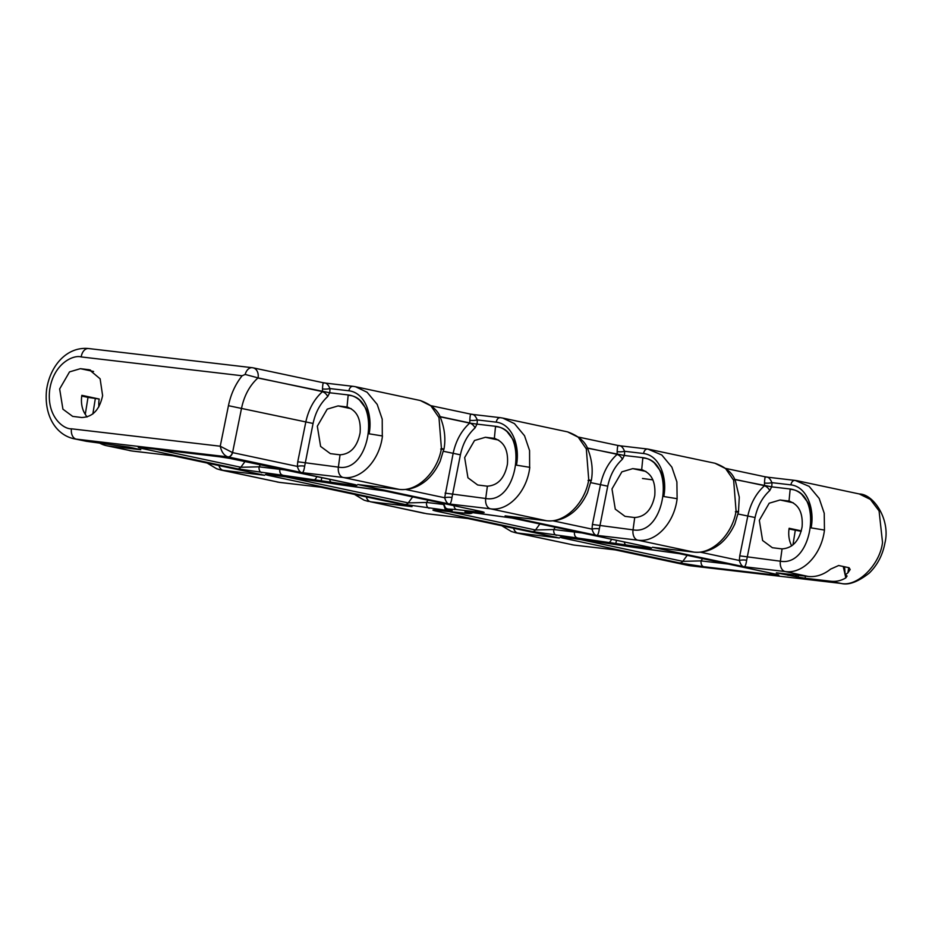 <?xml version="1.0" encoding="UTF-8"?>
<svg xmlns="http://www.w3.org/2000/svg" width="932" height="932" viewBox="0 0 932 932"><rect width="100%" height="100%" fill="white"/><g stroke="black" fill="none" stroke-linecap="round" stroke-linejoin="round"><path stroke-width="1.4" d="M339.283 454.734L340.052 454.804C350.63 454.105 357.317 446.778 360.102 432.809C361.138 418.643 356.63 410.022 346.576 406.935L338.083 405.921L327.214 409.136L317.323 426.204L320.608 446.428L330.347 453.628L339.283 454.734M486.609 486.096L487.389 486.166C497.968 485.467 504.643 478.139 507.427 464.171C508.464 450.005 503.956 441.384 493.902 438.296L485.421 437.283L474.539 440.487L464.66 457.565L467.946 477.79L477.685 484.99L486.609 486.096M633.946 517.458L634.727 517.516C645.293 516.829 651.981 509.501 654.765 495.533C655.802 481.366 651.293 472.734 641.239 469.658L632.746 468.633L621.877 471.848L611.986 488.927L615.271 509.14L625.011 516.351L633.946 517.458M781.284 548.808L782.053 548.878C792.631 548.191 799.307 540.863 802.091 526.895C803.139 512.728 798.631 504.096 788.565 501.008L780.084 499.995L769.203 503.21L759.324 520.289L762.609 540.502L772.348 547.713L781.284 548.808M382.295 435.943L382.458 435.978C379.627 460.35 361.092 480.155 343.174 477.464L399.106 489.358C416.895 492.026 437.376 472.64 441.418 448.525L438.984 417.536L430.91 405.851L420.274 400.515L355.476 386.722L367.115 392.267L377.192 404.395L382.225 419.179L382.295 435.943L369.119 433.811L382.295 435.943M297.751 461.771L305.812 421.998C308.55 409.404 314.072 399.315 322.367 391.743A5.254 2.633 -131.6 0 1 327.726 396.543C320.363 403.288 315.482 412.247 313.07 423.454L304.648 466.198C303.983 470.777 303.04 472.92 301.828 472.617C300.081 472.431 298.59 470.357 297.331 466.408L297.751 461.771L338.374 467.13C371.064 473.153 381.538 396.939 348.16 395.261L350.63 395.366L348.207 394.935A36.255 26.76 -78 0 1 350.024 395.238A36.255 26.76 -78 0 1 359.717 400.282L365.577 408.03A36.255 26.76 -78 0 1 369.107 433.811C372.777 415.521 365.402 392.733 348.871 390.788C349.582 387.689 351.014 386.209 353.17 386.349L355.476 386.722M529.632 467.305L529.795 467.34C526.953 491.712 508.418 511.517 490.5 508.814L546.432 520.72C564.221 523.388 584.713 503.991 588.744 479.887L586.321 448.898L578.236 437.201L567.6 431.877L502.814 418.084L514.452 423.629L524.53 435.745L529.562 450.54L529.632 467.305L516.445 465.161L529.632 467.305M500.496 417.699L502.791 418.084L500.496 417.699C498.352 417.571 496.919 419.05 496.208 422.149L477.231 419.924A5.254 1.247 -3.5 0 1 469.821 420.239C470.066 415.439 470.509 413.447 471.173 414.274L500.286 417.664M592.426 524.483L600.476 484.71C603.214 472.116 608.736 462.039 617.031 454.467A5.254 2.633 -131.6 0 1 622.39 459.266C615.027 466 610.145 474.971 607.746 486.178L599.311 528.91C598.647 533.488 597.703 535.632 596.492 535.341C594.744 535.154 593.253 533.081 591.995 529.12L592.426 524.483L633.038 529.854C665.728 535.865 676.201 459.662 642.824 457.985L645.293 458.09L642.87 457.647A36.255 26.76 -78 0 1 644.688 457.95A36.255 26.76 -78 0 1 654.381 463.006L660.24 470.742A36.255 26.76 -78 0 1 663.77 496.523L676.958 498.667L663.782 496.523C667.44 478.244 660.066 455.457 643.534 453.511C644.245 450.401 645.678 448.921 647.833 449.061L661.778 454.991L671.856 467.107L676.888 481.902L677.121 498.702C674.29 523.062 655.755 542.878 637.837 540.176L693.769 552.082C711.559 554.75 732.039 535.352 736.082 511.249L733.647 480.26L725.574 468.563L714.926 463.227C726.273 467.351 733.146 473.444 735.558 481.529L739.286 497.199L738.459 512.018M647.833 449.061L714.937 463.239M739.752 555.845L747.802 516.072C750.54 503.478 756.062 493.389 764.368 485.817A5.254 2.633 -131.6 0 1 769.716 490.628C762.364 497.362 757.483 506.332 755.071 517.528L746.637 560.272C745.973 564.85 745.041 566.994 743.829 566.703C742.082 566.505 740.579 564.442 739.332 560.482L739.752 555.845L780.375 561.204C813.065 567.227 823.538 491.024 790.161 489.335L792.619 489.451L790.208 489.009A36.255 26.76 -78 0 1 792.025 489.312A36.255 26.76 -78 0 1 801.718 494.368L807.578 502.103A36.255 26.76 -78 0 1 811.108 527.885L824.296 530.028L811.108 527.885C814.766 509.606 807.392 486.819 790.872 484.861C791.583 481.762 793.016 480.283 795.171 480.423L809.116 486.353L819.193 498.469L824.226 513.252L824.459 530.063C821.616 554.423 803.093 574.24 785.175 571.537L808.161 576.43A45.703 33.738 -78 0 0 830.563 569.137L838.66 565.514L849.064 567.728L850.17 569.51L847.899 572.819L848.726 567.658M882.522 542.424L879.074 510.911L870.383 499.412L859.269 493.96C873.925 494.123 890.677 520.138 884.934 542.972C882.697 554.994 877.455 565.048 869.207 573.133C857.906 581.918 848.609 585.366 841.281 583.455A9.46 6.361 -83.3 0 1 840.885 583.397C857.137 587.346 880.029 564.815 882.522 542.424M765.836 476.986C768.236 476.706 770.251 478.594 771.894 482.648A5.254 1.247 -3.5 0 1 764.485 482.951C764.729 478.151 765.172 476.17 765.836 476.986L795.171 480.423M618.499 445.624C620.91 445.345 622.926 447.232 624.557 451.286A5.254 1.247 -3.5 0 1 617.159 451.601C617.403 446.801 617.846 444.809 618.499 445.624L647.612 449.026M323.835 382.912C326.235 382.633 328.262 384.508 329.893 388.562A5.254 1.247 -3.5 0 1 322.495 388.877C322.728 384.077 323.183 382.085 323.835 382.912L353.17 386.349M102.613 395.611C99.514 409.929 92.513 417.221 81.597 417.489L72.661 416.383L62.922 409.183L59.648 388.959L69.527 371.891L80.408 368.676L89.332 369.771L100.12 378.811L102.613 395.611M145.066 447.803L213.335 455.795L237.602 459.627L353.834 484.36C358.971 485.595 357.748 485.782 350.152 484.92L237.509 468.819L141.384 448.362C136.247 447.127 137.482 446.941 145.066 447.803A5.254 3.542 96.7 0 0 145.287 447.849A5.254 3.542 96.7 0 0 145.508 447.861M439.729 510.526L460.443 512.95L469.006 513.462L466.431 512.449C463.577 511.668 464.777 511.563 470.019 512.146L512.157 518.064L648.497 547.084C653.635 548.319 652.412 548.505 644.816 547.632L532.184 531.543L436.048 511.086C430.91 509.839 432.145 509.664 439.729 510.526A5.254 3.542 96.7 0 0 439.951 510.561A5.254 3.542 96.7 0 0 440.172 510.573M272.295 474.889L384.928 490.978L481.063 511.447C486.201 512.682 484.966 512.868 477.382 511.994L456.668 509.571L448.106 509.058L450.68 510.072C453.523 510.864 452.335 510.957 447.092 510.375L404.954 504.457L268.602 475.437C263.476 474.202 264.7 474.015 272.295 474.889A5.254 3.542 96.7 0 0 272.517 474.924A5.254 3.542 96.7 0 0 272.738 474.936M805.458 576.116L805.073 578.224L830.692 581.23L840.885 583.397L690.076 565.747M805.073 578.224L798.037 577.083L798.351 575.289M795.648 574.962L795.392 576.593L798.037 577.083M795.392 576.593L776.344 572.819L808.161 576.43M99.107 442.782A45.703 33.738 -78 0 0 106.656 445.717A45.703 33.738 -78 0 0 108.951 446.09L140.767 449.713L129.047 447.115L86.408 441.302L73.943 438.751L86.408 441.302M563.278 538.16C558.14 536.925 559.363 536.739 566.959 537.601L679.591 553.701L775.727 574.159C780.865 575.394 779.63 575.58 772.046 574.718L703.777 566.726L679.51 562.905L563.278 538.16A5.254 3.879 102 0 0 565.654 537.473M245.186 374.443A9.46 6.361 -83.3 0 1 252.246 367.697A9.46 6.361 -83.3 0 1 252.642 367.756A9.46 6.978 102 0 1 253.12 367.837A9.46 6.978 102 0 1 258.094 377.903L245.186 374.443L242.134 375.759C235.412 384.17 230.845 394.143 228.445 405.688L220.243 446.218L232.557 452.614A5.254 3.879 102 0 1 227.956 456.89L227.862 456.878C224.064 455.527 221.513 451.973 220.243 446.218L71.438 428.802A9.46 6.361 96.7 0 0 76.226 439.123L227.862 456.878A5.254 3.763 101.8 0 0 232.348 452.579M257.582 377.891L257.861 378.008C249.613 385.592 244.172 395.692 241.528 408.309L232.557 452.614L297.331 466.408A5.254 1.41 178.7 0 1 304.648 466.198M87.014 417.023L85.092 414.064A24.162 17.836 102 0 1 81.853 395.331L99.188 399.024A24.162 17.836 102 0 0 98.897 406.795M847.899 572.819A45.703 33.738 -78 0 1 845.173 574.846L844.567 566.773M106.656 445.717L131.936 450.983L173.282 455.83L264.688 475.285L221.035 470.066L279.274 482.345L223.342 470.439A9.46 6.361 -83.3 0 1 218.915 465.557M735.534 511.796C739.391 512.216 739.624 512.041 736.245 511.284C739.449 512.018 739.158 512.169 735.371 511.761M496.208 422.149C512.728 424.095 520.103 446.882 516.445 465.161A36.255 26.76 -78 0 0 512.915 439.38L507.055 431.644A36.255 26.76 -78 0 0 497.362 426.588A36.255 26.76 -78 0 0 495.544 426.297L497.956 426.728L495.498 426.623C528.875 428.301 518.402 504.515 485.712 498.492L487.389 486.166M591.121 480.667L591.307 480.609C593.113 470.59 592.088 460.443 588.22 450.168C585.809 442.083 578.935 435.99 567.588 431.877M588.208 480.446C592.053 480.854 592.298 480.679 588.908 479.922C592.123 480.656 591.832 480.819 588.045 480.411M443.795 449.306L443.97 449.247C445.776 439.228 444.75 429.081 440.894 418.806C438.483 410.721 431.598 404.628 420.25 400.515M440.871 449.084C444.727 449.492 444.96 449.329 441.582 448.56C444.785 449.294 444.494 449.457 440.708 449.049M424.305 513.334L370.68 501.8L426.996 513.777A9.46 6.361 -83.3 0 1 426.6 513.707L467.946 518.542L559.351 537.997L515.699 532.778L573.937 545.069L518.006 533.162A9.46 6.361 -83.3 0 1 513.579 528.269M845.173 574.846L847.083 576.011L845.837 577.863C841.142 580.706 836.086 581.836 830.692 581.23M734.614 479.491L771.673 486.842L769.716 490.628M790.208 489.009L771.673 486.842A14.714 10.858 102 0 0 771.894 482.648L790.872 484.861M587.277 448.129L624.347 455.48L622.39 459.266M642.87 457.647L624.347 455.48A14.714 10.858 102 0 0 624.557 451.286L643.534 453.511M405.828 489.498L444.669 497.758L453.138 453.36C455.876 440.754 461.398 430.677 469.705 423.105L477.009 424.13L475.052 427.905C467.701 434.638 462.808 443.609 460.408 454.816L451.973 497.548C451.309 502.127 450.377 504.27 449.166 503.979C447.418 503.793 445.915 501.719 444.669 497.758A5.254 1.41 178.7 0 1 451.973 497.548M495.544 426.297L477.009 424.13A14.714 10.858 102 0 0 477.231 419.924C475.588 415.87 473.572 413.983 471.173 414.274M257.861 378.008L329.683 392.768L327.726 396.543M348.207 394.935L329.683 392.768A14.714 10.858 102 0 0 329.893 388.562L348.871 390.788M789.02 501.101L790.161 489.335M641.682 469.74L642.824 457.985M494.356 438.378L495.498 426.623M347.019 407.016L348.16 395.261M282.058 476.042L408.251 502.896L412.655 496.896M449.504 511.68L535.481 529.982L539.873 523.97M576.722 538.754L682.807 561.344L687.21 555.332M791.711 545.872A24.162 17.836 102 0 1 789.136 528.281L801.31 530.867M154.84 448.956L240.817 467.258L245.209 461.258M427.404 513.8A9.46 6.361 -83.3 0 1 426.996 513.777L467.946 518.542L559.351 537.997M574.729 545.162A9.46 6.361 -83.3 0 1 574.333 545.127L615.283 549.903L688.899 565.584A5.254 3.763 -78.2 0 0 689.004 565.608L689.004 565.608A5.254 3.763 -78.2 0 0 689.249 565.654L689.156 565.631A5.254 3.879 -78 0 1 688.899 565.584A5.254 3.879 -78 0 1 688.643 565.514M280.066 482.438A9.46 6.361 -83.3 0 1 279.67 482.415L320.62 487.18L412.014 506.635L370.68 501.8A9.46 6.361 -83.3 0 1 366.253 496.907M132.728 451.076A9.46 6.361 -83.3 0 1 132.332 451.053L173.282 455.83L264.688 475.285M445.088 493.121L485.712 498.492A9.46 6.361 96.7 0 0 490.5 508.814L449.166 503.979L357.76 484.524L399.502 489.428C407.785 490.127 415.439 488.077 422.464 483.289C426.53 480.691 434.137 474.376 440.184 461.2L443.807 449.212M782.053 548.878L780.375 561.204A9.46 6.361 96.7 0 0 785.175 571.537L743.829 566.703L652.423 547.247L694.165 552.152C702.448 552.839 710.102 550.8 717.127 546.012C721.193 543.414 728.812 537.1 734.847 523.912L738.47 511.936M634.727 517.516L633.038 529.854A9.46 6.361 96.7 0 0 637.837 540.176L596.492 535.341L505.097 515.885L546.828 520.79C555.111 521.477 562.765 519.439 569.79 514.65C573.856 512.052 581.475 505.738 587.51 492.562L591.144 480.574M532.184 531.543A5.254 3.879 102 0 0 535.481 529.982L553.794 529.539L582.069 532.953M237.509 468.819A5.254 3.879 102 0 0 240.817 467.258L259.119 466.815L287.406 470.241M404.954 504.457A5.254 3.879 102 0 0 408.251 502.896L426.565 502.453A5.254 3.542 96.7 0 0 429.209 508.29M679.51 562.905A5.254 3.879 102 0 0 682.807 561.344L701.12 560.901A5.254 3.542 96.7 0 0 703.777 566.726M769.96 572.947A5.254 3.542 96.7 0 0 772.046 574.718M555.192 527.232L553.794 529.539A5.254 3.542 96.7 0 0 556.439 535.364M642.742 545.872A5.254 3.542 96.7 0 0 644.816 547.632M475.297 510.235A5.254 3.542 96.7 0 0 477.382 511.994M260.529 464.52L259.119 466.815A5.254 3.542 96.7 0 0 261.776 472.652M348.079 483.149A5.254 3.542 96.7 0 0 350.152 484.92M789.031 528.992L801.182 531.322M796.778 575.102L796.161 576.687M85.266 414.425L88.004 397.382L81.748 396.053M88.004 397.382L99.188 399.024M700.491 552.21L739.332 560.482A5.254 1.41 178.7 0 1 746.637 560.272M553.154 520.86L591.995 529.12A5.254 1.41 178.7 0 1 599.311 528.91M439.939 416.767L469.705 423.105A5.254 2.633 -131.6 0 1 475.052 427.905M321.855 477.568L321.039 481.215M329.613 479.223A5.254 3.542 96.7 0 0 332.27 482.823M448.106 509.058A5.254 5.242 -126.1 0 1 443.69 503.501M443.69 503.222C446.673 512.763 447.197 507.497 450.203 509.979L450.203 509.979A5.254 4.695 -75.6 0 0 450.68 510.072M616.518 540.292L615.702 543.938M624.289 541.935A5.254 3.542 96.7 0 0 626.933 545.546M469.006 513.462A5.254 5.242 53.9 0 0 472.932 512.53L472.978 512.495M466.431 512.449A5.254 4.695 -75.6 0 0 468.947 512.041M734.521 479.304L764.345 485.654A9.46 6.978 -78 0 0 764.485 482.951M587.183 447.942L617.019 454.292A9.46 6.978 -78 0 0 617.159 451.601M439.846 416.581L469.681 422.93A9.46 6.978 -78 0 0 469.821 420.239M258.094 377.903L322.356 391.58A9.46 6.978 -78 0 0 322.495 388.877M276.979 481.972L279.67 482.415A9.46 6.361 -83.3 0 1 279.274 482.345L320.62 487.18L412.014 506.635M571.642 544.684L574.333 545.127A9.46 6.361 -83.3 0 1 573.937 545.069L615.283 549.903L689.156 565.631M652.423 547.247L693.769 552.082A9.46 6.361 96.7 0 0 694.165 552.152M505.097 515.885L546.432 520.72A9.46 6.361 96.7 0 0 546.828 520.79M357.76 484.524L399.106 489.358A9.46 6.361 96.7 0 0 399.502 489.428M340.052 454.804L338.374 467.13A9.46 6.361 96.7 0 0 343.174 477.464L301.828 472.617L227.956 456.89M108.951 446.09L131.936 450.983A9.46 6.361 -83.3 0 0 132.332 451.053L129.641 450.61M242.134 375.759L81.212 356.933C73.628 354.579 53.683 363.189 49.699 389.751C46.437 416.383 63.446 429.337 71.438 428.802M228.445 405.688L313.07 423.454M88.121 369.573L90.532 370.086M80.408 368.676L93.596 371.484M460.408 454.816L443.387 451.286M607.746 486.178L590.725 482.636M755.071 517.528L738.062 513.998M787.796 500.903L790.219 501.416M640.47 469.542L642.894 470.054M493.133 438.18L495.556 438.692M345.807 406.818L348.219 407.331M780.084 499.995L793.272 502.802M632.746 468.633L645.934 471.441M485.421 437.283L498.608 440.079M338.083 405.921L351.271 408.729M702.53 558.594L701.12 560.901L728.276 564.07M577.153 537.787A5.254 3.542 96.7 0 1 574.496 531.962L574.59 531.368M282.489 475.075A5.254 3.542 96.7 0 1 279.833 469.239L279.926 468.645M427.963 500.158L426.565 502.453L443.667 504.457M603.505 542.61A5.254 2.761 100.7 0 1 603.353 542.587L634.843 547.492A5.254 3.542 96.7 0 0 635.065 547.503M634.622 547.457A5.254 3.542 96.7 0 0 634.843 547.492L679.335 553.655A5.254 3.879 102 0 1 679.09 553.596M679.591 553.701A5.254 3.879 102 0 1 679.335 553.655L775.471 574.124A5.254 3.879 102 0 1 775.203 574.054M775.727 574.159A5.254 3.879 102 0 1 775.471 574.124L777.416 574.543M438.424 510.387A5.254 3.879 102 0 1 436.048 511.086M611.485 539.22A5.254 2.761 100.7 0 1 608.27 542.634M270.991 474.749A5.254 3.879 102 0 1 268.602 475.437M308.842 479.887A5.254 2.761 100.7 0 1 308.69 479.863L340.18 484.768A5.254 3.542 96.7 0 0 340.401 484.78M339.959 484.733A5.254 3.542 96.7 0 0 340.18 484.768L384.671 490.943A5.254 3.879 102 0 1 384.427 490.873M444.436 506.728A5.254 3.542 96.7 0 0 447.092 510.375M384.928 490.978A5.254 3.879 102 0 1 384.671 490.943L480.796 511.4A5.254 3.879 102 0 1 480.539 511.33M453.977 505.692A5.254 3.542 96.7 0 0 456.668 509.571M481.063 511.447A5.254 3.879 102 0 1 480.796 511.4L482.753 511.831M141.384 448.362A5.254 3.879 -78 0 0 143.761 447.675M316.822 476.497A5.254 2.761 100.7 0 1 313.606 479.922M788.064 575.405L788.274 574.1M792.957 544.894L795.287 530.32M95.32 398.57L92.862 413.983M845.837 577.863L843.227 566.481M88.994 348.603A9.46 6.361 96.7 0 0 88.61 348.545A9.46 6.361 96.7 0 0 81.212 356.933M308.69 479.863L267.181 474.4M603.353 542.587L561.845 537.123M797.477 480.807L859.292 493.96M725.935 468.47L766.186 477.021M578.609 437.12L618.848 445.659M431.271 405.758L471.522 414.297M73.943 438.751C55.268 434.673 43.769 414.577 46.6 389.564C50.27 365.251 67.151 346.389 88.61 348.545L252.246 367.697A9.46 9.46 0 0 1 253.12 367.837L324.185 382.935M355.465 386.722L352.948 386.302M797.454 480.796L794.949 480.388M501.812 525.764L511.353 531.496L515.699 532.778M354.486 494.403L364.028 500.146L368.373 501.428M207.149 463.053L216.69 468.784L221.035 470.066M652.889 479.875L642.486 478.477M434.627 510.037L469.402 513.649L472.932 512.53M466.594 511.808L511.889 518.017L650.187 547.468M139.951 447.313L225.393 457.472L355.523 484.745M841.281 583.455L688.899 565.584"/></g></svg>
